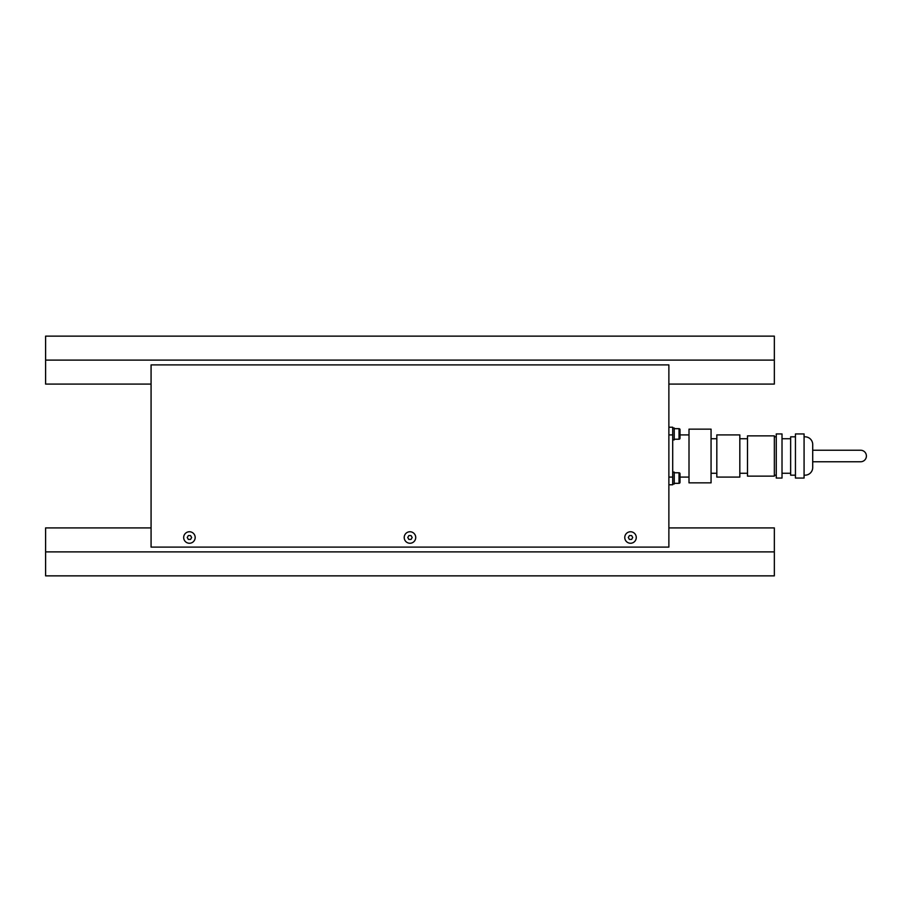 <?xml version="1.0" encoding="UTF-8"?>
<svg xmlns="http://www.w3.org/2000/svg" width="912" height="912" viewBox="0 0 912 912"><rect width="100%" height="100%" fill="white"/><g stroke="black" fill="none" stroke-linecap="round" stroke-linejoin="round"><path stroke-width="1.37" d="M668.872 384.089L774.345 384.089L774.345 336.14L45.6 336.14L45.6 384.089L151.073 384.089M151.073 527.911L45.6 527.911L45.6 575.86L774.345 575.86L774.345 527.911L668.872 527.911M45.6 551.885L774.345 551.885M45.6 360.115L774.345 360.115M636.268 537.51A5.757 5.757 0 0 1 630.511 543.256A5.757 5.757 0 0 1 624.766 537.51A5.757 5.757 0 0 1 630.511 531.753A5.757 5.757 0 0 1 636.268 537.51M415.724 537.51A5.757 5.757 0 0 1 409.978 543.256A5.757 5.757 0 0 1 404.221 537.51A5.757 5.757 0 0 1 409.978 531.753A5.757 5.757 0 0 1 415.724 537.51M195.179 537.51A5.757 5.757 0 0 1 189.434 543.256A5.757 5.757 0 0 1 183.677 537.51A5.757 5.757 0 0 1 189.434 531.753A5.757 5.757 0 0 1 195.179 537.51M668.872 364.903L668.872 547.097L151.073 547.097L151.073 364.903L668.872 364.903M812.706 461.757L860.643 461.757A5.757 5.757 0 0 0 866.4 456A5.757 5.757 0 0 0 860.643 450.243L812.706 450.243M711.064 456L711.064 482.847L689.005 482.847L689.005 429.153L711.064 429.153L711.064 456M739.826 456L739.826 477.09L716.821 477.09L716.821 434.91L739.826 434.91L739.826 456M774.345 456L774.345 476.132L747.498 476.132L747.498 435.868L774.345 435.868L774.345 456M782.017 456L782.017 478.059L776.26 478.059L776.26 433.941L782.017 433.941L782.017 456M795.446 436.825L790.647 436.825L790.647 475.175L795.446 475.175M804.076 456L804.076 478.059L795.446 478.059L795.446 433.941L804.076 433.941L804.076 456M804.076 475.118A7.672 7.672 0 0 0 812.706 467.503L812.706 444.497A7.672 7.672 0 0 0 804.076 436.882M668.872 484.762L672.703 484.762L672.703 427.238L668.872 427.238M689.005 434.91L679.999 434.91L679.999 429.632A0.958 0.958 0 0 0 679.03 428.674L679.03 439.219A0.958 0.958 0 0 0 679.999 438.262L679.999 429.632M672.703 439.892L674.242 439.892L674.242 428.002L672.703 428.002M672.703 472.108L674.242 472.108L674.242 483.998L672.703 483.998M679.999 473.738A0.958 0.958 0 0 0 679.03 472.781L679.03 483.326A0.958 0.958 0 0 0 679.999 482.368L679.999 473.738M679.999 482.368L679.999 477.09L689.005 477.09M191.645 537.51L190.54 539.425L188.328 539.425L187.222 537.51L188.328 535.583L190.54 535.583L191.645 537.51M412.19 537.51L411.084 539.425L408.861 539.425L407.755 537.51L408.861 535.583L411.084 535.583L412.19 537.51M632.734 537.51L631.628 539.425L629.405 539.425L628.3 537.51L629.405 535.583L631.628 535.583L632.734 537.51M860.643 461.757A5.757 5.757 0 0 0 866.4 456M672.703 477.09L668.872 477.09M668.872 434.91L672.703 434.91M711.064 473.26L716.821 473.26M739.826 473.26L747.498 473.26M774.345 475.175L776.26 475.175M782.017 473.26L790.647 473.26M782.017 438.74L790.647 438.74M774.345 436.825L776.26 436.825M739.826 438.74L747.498 438.74M711.064 438.74L716.821 438.74M674.242 428.674L679.03 428.674M674.242 439.219L679.03 439.219M674.242 472.781L679.03 472.781M674.242 483.326L679.03 483.326"/></g></svg>
